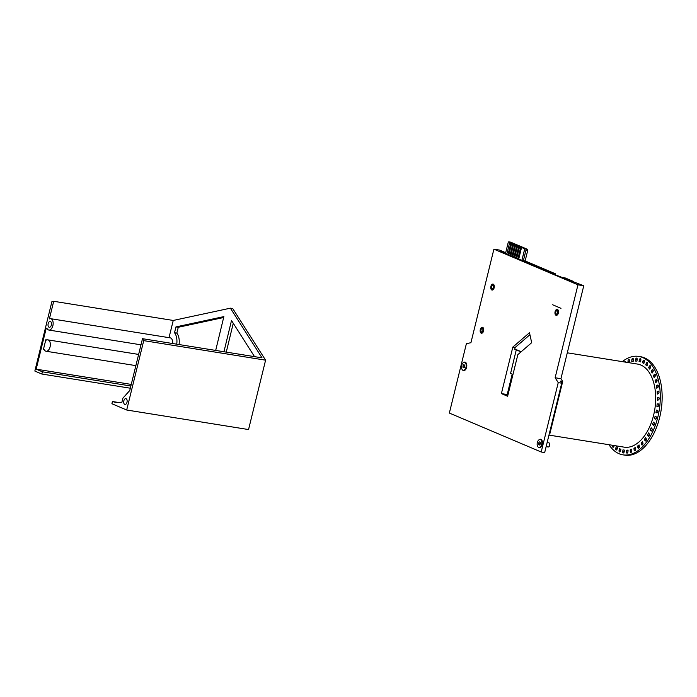 <?xml version="1.0" encoding="UTF-8"?>
<svg xmlns="http://www.w3.org/2000/svg" width="697" height="697" viewBox="0 0 697 697"><rect width="100%" height="100%" fill="white"/><g stroke="black" fill="none" stroke-linecap="round" stroke-linejoin="round"><path stroke-width="1.05" d="M561.721 383.184L558.236 382.627L555.134 377.757L577.961 284.82L493.903 249.169L470.928 342.706L466.389 343.673L449.356 413.051L541.194 452.004L544.679 452.562L561.721 383.184L560.388 381.102L562.706 381.468L549.977 433.325L549.192 434.196M549.977 433.325L549.428 433.238M503.391 251.774L499.705 250.101L493.903 249.169M562.706 381.468L560.937 378.689L583.764 285.753L551.771 273.468M512.208 374.141L507.198 394.537L501.396 393.605L512.818 347.097L529.485 332.713L531.68 342.68L517.845 354.625L507.625 396.253L501.396 393.605M541.194 452.004L558.236 382.627M462.399 369.802A4.313 2.483 -80.9 0 0 465.509 369.663A4.313 2.483 -80.9 0 0 466.476 363.625A4.313 2.483 -80.9 0 0 465.282 362.205A4.313 2.483 -80.9 0 0 463.566 362.518M538.067 446.969A4.313 2.483 -80.9 0 0 541.168 446.829A4.313 2.483 -80.9 0 0 542.135 440.792A4.313 2.483 -80.9 0 0 540.942 439.371A4.313 2.483 -80.9 0 0 539.234 439.685M493.258 284.158A3.023 1.742 99.1 0 1 494.217 287.556A3.023 1.742 99.1 0 1 492.065 290.057A3.023 1.742 99.1 0 1 490.819 286.798A3.023 1.742 99.1 0 1 493.014 284.088A3.023 1.742 99.1 0 1 493.258 284.158M482.646 327.329A3.023 1.742 99.1 0 1 483.613 330.726A3.023 1.742 99.1 0 1 481.453 333.227A3.023 1.742 99.1 0 1 480.216 329.969A3.023 1.742 99.1 0 1 482.411 327.259A3.023 1.742 99.1 0 1 482.646 327.329M557.443 309.433A3.023 1.742 99.1 0 1 558.41 312.84A3.023 1.742 99.1 0 1 556.25 315.332A3.023 1.742 99.1 0 1 555.012 312.073A3.023 1.742 99.1 0 1 557.208 309.372A3.023 1.742 99.1 0 1 557.443 309.433M552.59 304.755L560.989 308.327L552.59 304.755M512.818 347.097L515.144 347.472L514.674 349.354L516.311 349.615M512.975 374.463L510.57 373.444L516.329 349.624M508.13 394.171L507.372 393.849M529.929 334.708L515.144 347.472M503.417 251.669L499.941 251.112L551.858 273.137M583.764 285.753L577.961 284.82M521.016 351.889L516.346 349.911M560.937 378.689L555.134 377.757M45.81 339.761L43.449 349.371L44.225 349.702A5.75 3.319 -80.9 0 0 46.054 351.236A5.75 3.319 -80.9 0 0 50.236 346.078A5.75 3.319 -80.9 0 0 47.875 339.875A5.75 3.319 -80.9 0 0 46.586 340.092L45.81 339.761L46.96 339.944M42.404 371.806L36.174 369.166L46.237 328.182L47.021 328.514A5.75 3.319 -80.9 0 0 48.842 330.047A5.75 3.319 -80.9 0 0 53.033 324.898A5.75 3.319 -80.9 0 0 50.663 318.686A5.75 3.319 -80.9 0 0 49.382 318.904L53.704 301.296L51.892 301.679L34.85 371.057L41.855 374.028L42.404 371.806L130.87 385.999M50.454 321.526A2.945 1.699 99.1 0 1 51.395 324.846A2.945 1.699 99.1 0 1 49.287 327.285A2.945 1.699 99.1 0 1 48.076 324.105A2.945 1.699 99.1 0 1 50.219 321.456A2.945 1.699 99.1 0 1 50.454 321.526M143.73 340.633L142.493 338.69L129.755 390.529L122.899 398.153L121.87 402.308L115.65 402.457L112.452 401.516L111.903 403.737L126.688 410.01L143.73 340.633L265.592 360.175L248.55 429.552L126.688 410.01M126.113 398.693A2.945 1.699 99.1 0 1 127.054 402.012A2.945 1.699 99.1 0 1 124.955 404.452A2.945 1.699 99.1 0 1 123.744 401.272A2.945 1.699 99.1 0 1 125.887 398.623A2.945 1.699 99.1 0 1 126.113 398.693M131.263 384.413L36.174 369.166M130.33 388.212L41.855 374.028M223.946 351.75L231.509 320.507L254.518 356.646M233.26 323.251L226.272 352.116M176.742 344.179A12.947 7.458 -80.9 0 0 174.52 332.757L175.958 326.902L178.275 327.276L176.838 333.122A12.947 7.458 99.1 0 1 179.059 344.553M174.52 332.757L176.838 333.122M175.958 326.902L223.876 316.604L215.782 350.025A14.384 8.294 -80.9 0 0 215.207 350.347M223.65 317.518L178.275 327.276M142.493 338.69L262.028 357.849L230.402 308.17L232.728 308.544L265.592 360.175M53.704 301.296L173.239 320.454L169.014 337.662M50.663 318.686L170.207 337.853A5.75 3.319 99.1 0 1 172.638 343.516M173.239 320.454L230.402 308.17M117.976 402.404L112.452 401.516M608.978 444.712A49.836 28.725 -80.9 0 0 622.961 454.845L624.826 455.141A49.836 28.725 -80.9 0 0 659.684 417.372A49.836 28.725 -80.9 0 0 640.604 356.716L638.748 356.42A49.836 28.725 -80.9 0 0 622.334 361.638M642.991 443.414L641.109 443.039L642.503 441.584L642.922 442.987A1.298 0.749 99.1 0 1 642.808 444.372A1.298 0.749 99.1 0 1 642.024 445A1.298 0.749 99.1 0 1 641.528 444.451L641.109 443.039M622.961 454.845A49.836 28.725 -80.9 0 0 657.829 417.067A49.836 28.725 -80.9 0 0 638.748 356.42M626.429 451.926L626.568 450.218L628.084 450.096L627.945 451.804A1.298 0.749 99.1 0 1 626.978 453.146A1.298 0.749 99.1 0 1 626.429 451.926L627.884 452.161M622.682 451.586L622.961 449.887L624.434 450.123L624.155 451.83A1.298 0.749 99.1 0 1 623.214 452.989A1.298 0.749 99.1 0 1 622.682 451.586L624.155 451.83M619.093 450.358L619.502 448.694L620.905 449.286L620.496 450.959A1.298 0.749 99.1 0 1 619.589 451.935A1.298 0.749 99.1 0 1 619.093 450.358L620.583 450.602M630.262 451.36L630.254 449.678L631.787 449.199L631.787 450.889A1.298 0.749 99.1 0 1 630.82 452.397A1.298 0.749 99.1 0 1 630.262 451.36L631.674 451.586M634.104 449.905L633.956 448.284L635.472 447.457L635.62 449.086A1.298 0.749 99.1 0 1 634.653 450.767A1.298 0.749 99.1 0 1 634.104 449.905L635.455 450.114M637.886 447.587L637.598 446.054L639.062 444.904L639.349 446.437A1.298 0.749 99.1 0 1 639.166 447.735A1.298 0.749 99.1 0 1 638.417 448.284A1.298 0.749 99.1 0 1 637.886 447.587L639.132 447.788M644.96 440.556L644.42 439.302L645.71 437.559L646.258 438.822A1.298 0.749 99.1 0 1 646.224 440.26A1.298 0.749 99.1 0 1 645.405 440.966A1.298 0.749 99.1 0 1 644.96 440.556L645.953 440.722M648.123 435.991L647.461 434.902L648.628 432.915L649.29 434.004A1.298 0.749 99.1 0 1 649.351 435.486A1.298 0.749 99.1 0 1 648.506 436.278A1.298 0.749 99.1 0 1 648.123 435.991L648.951 436.122M650.954 430.833L650.188 429.936L651.207 427.749L651.965 428.638A1.298 0.749 99.1 0 1 652.131 430.136A1.298 0.749 99.1 0 1 651.251 431.007A1.298 0.749 99.1 0 1 650.954 430.833L651.599 430.929M653.385 425.179L652.531 424.499L653.385 422.147L654.23 422.818A1.298 0.749 99.1 0 1 654.5 424.316A1.298 0.749 99.1 0 1 653.603 425.275A1.298 0.749 99.1 0 1 653.385 425.179L653.838 425.248M655.38 419.15L654.457 418.697L655.119 416.214L656.043 416.675A1.298 0.749 99.1 0 1 656.426 418.139A1.298 0.749 99.1 0 1 655.502 419.185A1.298 0.749 99.1 0 1 655.38 419.15L655.642 419.185M656.896 412.851L655.929 412.633L656.391 410.089L657.358 410.306A1.298 0.749 99.1 0 1 657.863 411.718A1.298 0.749 99.1 0 1 656.923 412.859A1.298 0.749 99.1 0 1 656.896 412.851L656.949 412.859M657.907 406.421L656.905 406.438L657.158 403.868L658.168 403.851A1.298 0.749 99.1 0 1 658.238 403.859A1.298 0.749 99.1 0 1 658.787 405.184A1.298 0.749 99.1 0 1 657.907 406.421M658.395 399.965L657.376 400.226L657.419 397.682L658.438 397.429A1.298 0.749 99.1 0 1 658.621 397.421A1.298 0.749 99.1 0 1 659.17 398.658A1.298 0.749 99.1 0 1 658.395 399.965M658.343 393.622L657.332 394.119L657.158 391.653L658.177 391.165A1.298 0.749 99.1 0 1 658.465 391.122A1.298 0.749 99.1 0 1 659.022 392.272A1.298 0.749 99.1 0 1 658.343 393.622M657.759 387.523L656.766 388.229L656.391 385.903L657.376 385.188A1.298 0.749 99.1 0 1 657.768 385.075A1.298 0.749 99.1 0 1 658.334 386.138A1.298 0.749 99.1 0 1 657.759 387.523M656.644 381.764L655.703 382.688L655.119 380.527L656.069 379.604A1.298 0.749 99.1 0 1 656.557 379.403A1.298 0.749 99.1 0 1 657.123 380.379A1.298 0.749 99.1 0 1 656.644 381.764M655.032 376.476L654.152 377.591L653.385 375.639L654.265 374.524A1.298 0.749 99.1 0 1 654.849 374.228A1.298 0.749 99.1 0 1 655.407 375.117A1.298 0.749 99.1 0 1 655.032 376.476M652.95 371.754L652.148 373.043L651.207 371.344L652 370.055A1.298 0.749 99.1 0 1 652.68 369.628A1.298 0.749 99.1 0 1 653.228 370.429A1.298 0.749 99.1 0 1 652.95 371.754M650.44 367.694L649.735 369.122L648.628 367.711L649.334 366.282A1.298 0.749 99.1 0 1 650.092 365.707A1.298 0.749 99.1 0 1 650.44 367.694M647.548 364.365L646.955 365.916L645.71 364.81L646.302 363.268A1.298 0.749 99.1 0 1 647.13 362.536A1.298 0.749 99.1 0 1 647.548 364.365M644.324 361.848L643.854 363.477L642.503 362.71L642.974 361.081A1.298 0.749 99.1 0 1 643.854 360.183A1.298 0.749 99.1 0 1 644.324 361.848M640.848 360.175L640.499 361.865L639.062 361.447L639.402 359.757A1.298 0.749 99.1 0 1 640.334 358.694A1.298 0.749 99.1 0 1 640.848 360.175M637.171 359.391L636.962 361.107L635.464 361.046L635.673 359.33A1.298 0.749 99.1 0 1 636.622 358.084A1.298 0.749 99.1 0 1 637.171 359.391M633.373 359.513L633.312 361.212L631.778 361.508L631.848 359.809A1.298 0.749 99.1 0 1 632.815 358.38A1.298 0.749 99.1 0 1 633.373 359.513M628.067 362.553L627.997 361.168A1.298 0.749 99.1 0 1 628.964 359.574A1.298 0.749 99.1 0 1 629.522 360.523L629.6 362.179L628.537 362.632M624.529 361.987A1.298 0.749 99.1 0 1 625.165 361.63A1.298 0.749 99.1 0 1 625.653 362.17M614.301 445.566L613.848 446.594A1.298 0.749 99.1 0 1 613.055 447.239A1.298 0.749 99.1 0 1 612.672 445.331L612.68 445.305M615.739 448.258L616.27 446.664L617.577 447.605L617.037 449.199A1.298 0.749 99.1 0 1 616.183 450.009A1.298 0.749 99.1 0 1 615.739 448.258L617.272 448.511M628.049 450.454L626.568 450.218M631.787 449.922L630.254 449.678M635.568 448.537L633.956 448.284M639.332 446.333L637.598 446.054M646.276 439.598L644.42 439.302M649.325 435.198L647.461 434.902M652.043 430.232L650.188 429.936M654.317 424.787L652.531 424.499M656.043 418.949L654.457 418.697M657.166 412.833L655.929 412.633M658.595 404.094L657.158 403.868M659.109 397.952L657.419 397.682M659.013 391.949L657.158 391.653M658.247 386.199L656.391 385.903M656.975 380.823L655.119 380.527M655.241 375.936L653.385 375.639M653.019 371.632L651.207 371.344M650.301 367.972L648.628 367.711M647.278 365.062L645.71 364.81M644.002 362.954L642.503 362.71M640.543 361.682L639.062 361.447M567.297 352.813L637.494 364.069A42.073 24.247 99.1 0 1 654.779 409.444A42.073 24.247 99.1 0 1 624.172 447.152L548.966 435.094M507.869 254.483A1.098 0.636 -80.9 0 0 508.27 253.769L510.648 244.089A1.098 0.636 -80.9 0 0 510.23 242.756A1.098 0.636 -80.9 0 0 510.204 242.756M507.834 254.466A1.098 0.636 -80.9 0 0 508.226 253.76L510.605 244.081A1.098 0.636 -80.9 0 0 510.178 242.748A1.098 0.636 -80.9 0 0 509.411 243.575L507.041 253.255A1.098 0.636 -80.9 0 0 507.041 254.126M509.847 255.32A1.098 0.636 -80.9 0 0 510.248 254.605L512.626 244.926A1.098 0.636 -80.9 0 0 512.208 243.593A1.098 0.636 -80.9 0 0 512.182 243.593A1.098 0.636 -80.9 0 0 511.389 244.42L509.01 254.1A1.098 0.636 -80.9 0 0 509.019 254.963M509.812 255.302A1.098 0.636 -80.9 0 0 510.204 254.597L512.583 244.917A1.098 0.636 -80.9 0 0 512.156 243.584L512.208 243.593M511.825 256.156A1.098 0.636 -80.9 0 0 512.225 255.442L514.604 245.762A1.098 0.636 -80.9 0 0 514.186 244.429A1.098 0.636 -80.9 0 0 514.159 244.429L514.133 244.42A1.098 0.636 -80.9 0 0 513.367 245.257L510.988 254.936A1.098 0.636 -80.9 0 0 510.997 255.808M511.79 256.139A1.098 0.636 -80.9 0 0 512.182 255.442L514.552 245.762A1.098 0.636 -80.9 0 0 514.133 244.42M513.802 256.993A1.098 0.636 -80.9 0 0 514.203 256.287L516.582 246.607A1.098 0.636 -80.9 0 0 516.155 245.274A1.098 0.636 -80.9 0 0 516.137 245.266A1.098 0.636 -80.9 0 0 515.344 246.093L512.966 255.773A1.098 0.636 -80.9 0 0 512.975 256.644M513.767 256.975A1.098 0.636 -80.9 0 0 514.151 256.278L516.529 246.599A1.098 0.636 -80.9 0 0 516.111 245.266L516.155 245.274M515.78 257.829A1.098 0.636 -80.9 0 0 516.181 257.123L518.559 247.444A1.098 0.636 -80.9 0 0 518.132 246.111A1.098 0.636 -80.9 0 0 518.115 246.102M515.745 257.82A1.098 0.636 -80.9 0 0 516.128 257.115L518.507 247.435A1.098 0.636 -80.9 0 0 518.089 246.102A1.098 0.636 -80.9 0 0 517.322 246.93L514.944 256.609A1.098 0.636 -80.9 0 0 514.952 257.481M518.159 257.96L518.106 257.951A1.098 0.636 -80.9 0 1 517.723 258.657A1.098 0.636 -80.9 0 0 518.159 257.96L520.528 248.28A1.098 0.636 -80.9 0 0 520.11 246.947A1.098 0.636 -80.9 0 0 520.093 246.947L520.067 246.938A1.098 0.636 -80.9 0 0 519.3 247.775L516.921 257.454A1.098 0.636 -80.9 0 0 516.921 258.317M518.106 257.951L520.485 248.271A1.098 0.636 -80.9 0 0 520.067 246.938M521.644 260.321A1.298 0.749 -80.9 0 0 522.158 259.45L524.466 250.057A1.298 0.749 -80.9 0 0 524.066 248.507L522.306 247.766A1.298 0.749 -80.9 0 0 522.201 247.731A1.298 0.749 -80.9 0 0 522.184 247.731L522.158 247.723A1.298 0.749 -80.9 0 0 521.251 248.707L518.943 258.099A1.298 0.749 -80.9 0 0 518.969 259.188M521.609 260.303A1.298 0.749 -80.9 0 0 522.105 259.441L524.414 250.049A1.298 0.749 -80.9 0 0 524.022 248.498L522.262 247.757A1.298 0.749 -80.9 0 0 522.158 247.723M505.7 252.697L503.574 251.817M525.233 260.974L555.343 273.755L555.065 274.862M573.544 281.475L565.223 277.955M571.523 281.109L563.272 277.981M553.305 274.121L553.47 273.459L523.281 261.018M505.412 253.438L501.631 251.835M514.769 348.97L521.225 351.706M571.584 281.118L563.42 277.65L565.171 277.929L573.492 281.466M553.366 274.139L553.531 273.468L523.386 260.669L525.982 250.101A0.915 0.523 -80.9 0 0 525.704 249.012L508.897 241.876A0.915 0.523 -80.9 0 0 508.191 242.556L505.586 253.124L501.762 251.521L505.691 252.706M555.012 274.845L555.282 273.747L525.137 260.948L527.734 250.38A0.915 0.523 -80.9 0 0 527.455 249.291L510.648 242.164A0.915 0.523 -80.9 0 0 510.5 242.138M553.531 273.468L555.282 273.747M523.386 260.669L525.137 260.948M556.215 311.054A2.108 1.211 99.1 0 1 556.293 310.932A2.108 1.211 99.1 0 1 557.347 310.322A2.108 1.211 99.1 0 1 557.513 310.365A2.108 1.211 99.1 0 1 558.184 312.735A2.108 1.211 99.1 0 1 556.685 314.478A2.108 1.211 99.1 0 1 555.875 313.563A2.108 1.211 99.1 0 1 555.84 313.423M557.138 310.696A1.716 0.993 -80.9 0 0 556.145 311.158A1.716 0.993 -80.9 0 0 555.797 313.302A1.716 0.993 -80.9 0 0 557.443 313.319A1.716 0.993 -80.9 0 0 557.138 310.696M492.03 285.779A2.108 1.211 99.1 0 1 492.108 285.657A2.108 1.211 99.1 0 1 493.154 285.038A2.108 1.211 99.1 0 1 493.319 285.09A2.108 1.211 99.1 0 1 493.999 287.46A2.108 1.211 99.1 0 1 492.491 289.194A2.108 1.211 99.1 0 1 491.69 288.288A2.108 1.211 99.1 0 1 491.646 288.14M492.945 285.413A1.716 0.993 -80.9 0 0 491.951 285.875A1.716 0.993 -80.9 0 0 491.612 288.027A1.716 0.993 -80.9 0 0 493.258 288.044A1.716 0.993 -80.9 0 0 492.945 285.413M481.427 328.949A2.108 1.211 99.1 0 1 481.505 328.827A2.108 1.211 99.1 0 1 482.551 328.209A2.108 1.211 99.1 0 1 482.716 328.261A2.108 1.211 99.1 0 1 483.396 330.631A2.108 1.211 99.1 0 1 481.888 332.373A2.108 1.211 99.1 0 1 481.078 331.458A2.108 1.211 99.1 0 1 481.043 331.319M482.341 328.592A1.716 0.993 -80.9 0 0 481.348 329.054A1.716 0.993 -80.9 0 0 481.008 331.197A1.716 0.993 -80.9 0 0 482.655 331.214A1.716 0.993 -80.9 0 0 482.341 328.592M464.472 362.362A3.982 2.3 99.1 0 1 466.11 366.666A3.982 2.3 99.1 0 1 463.209 370.229A3.982 2.3 99.1 0 1 462.895 370.142A3.982 2.3 99.1 0 1 461.623 365.655A3.982 2.3 99.1 0 1 464.472 362.362L465.152 362.475A3.982 2.3 99.1 0 1 466.52 363.756M465.596 369.549A3.982 2.3 99.1 0 1 463.897 370.342L463.209 370.229M464.298 367.345L464.655 365.463M462.939 365.916L463.732 364.723L464.629 365.097L464.742 366.683L463.949 367.877L463.052 367.493L462.939 365.916L464.707 366.273M463.052 367.493L464.089 367.659M548.008 446.943A2.108 1.211 -80.9 0 0 548.173 446.986A2.108 1.211 -80.9 0 0 549.227 446.368A2.108 1.211 -80.9 0 0 549.645 443.745A2.108 1.211 -80.9 0 0 548.844 442.83L547.136 442.56M549.68 443.884A1.725 0.993 99.1 0 1 549.724 443.998A1.725 0.993 99.1 0 1 549.375 446.15A1.725 0.993 99.1 0 1 549.306 446.254M540.131 439.528A3.982 2.3 99.1 0 1 541.769 443.832A3.982 2.3 99.1 0 1 538.868 447.404A3.982 2.3 99.1 0 1 538.554 447.308A3.982 2.3 99.1 0 1 537.282 442.822A3.982 2.3 99.1 0 1 540.131 439.528L540.82 439.641A3.982 2.3 99.1 0 1 542.188 440.922M541.255 446.725A3.982 2.3 99.1 0 1 539.556 447.509L538.868 447.404M539.966 444.512L540.314 442.63M538.607 443.083L539.391 441.889L540.288 442.273L540.402 443.85L539.609 445.043L538.711 444.66L538.607 443.083L540.375 443.44M538.711 444.66L539.748 444.834M642.66 444.634L641.528 444.451M658.726 391.252L658.177 391.165M658.107 385.302L657.376 385.188M656.966 379.752L656.069 379.604M655.319 374.698L654.265 374.524M653.194 370.246L652 370.055M650.632 366.491L649.334 366.282M647.687 363.486L646.302 363.268M644.411 361.307L642.974 361.081M640.874 359.992L639.402 359.757M637.154 359.574L635.673 359.33M633.355 360.044L631.848 359.809M629.565 361.421L627.997 361.168M614.292 445.592L612.672 445.331M525.982 250.101L527.734 250.38M525.704 249.012L527.455 249.291M508.897 241.876L510.648 242.164M138.625 354.425L47.875 339.875M135.871 365.637L46.054 351.236M140.986 344.823L48.842 330.047M510.579 242.138L508.827 241.859M558.297 310.47L557.347 310.322M557.626 314.626L556.685 314.478M494.103 285.195L493.154 285.038M493.441 289.351L492.491 289.194M483.5 328.365L482.551 328.209M482.838 332.521L481.888 332.373M546.126 446.664L548.173 446.986"/></g></svg>
